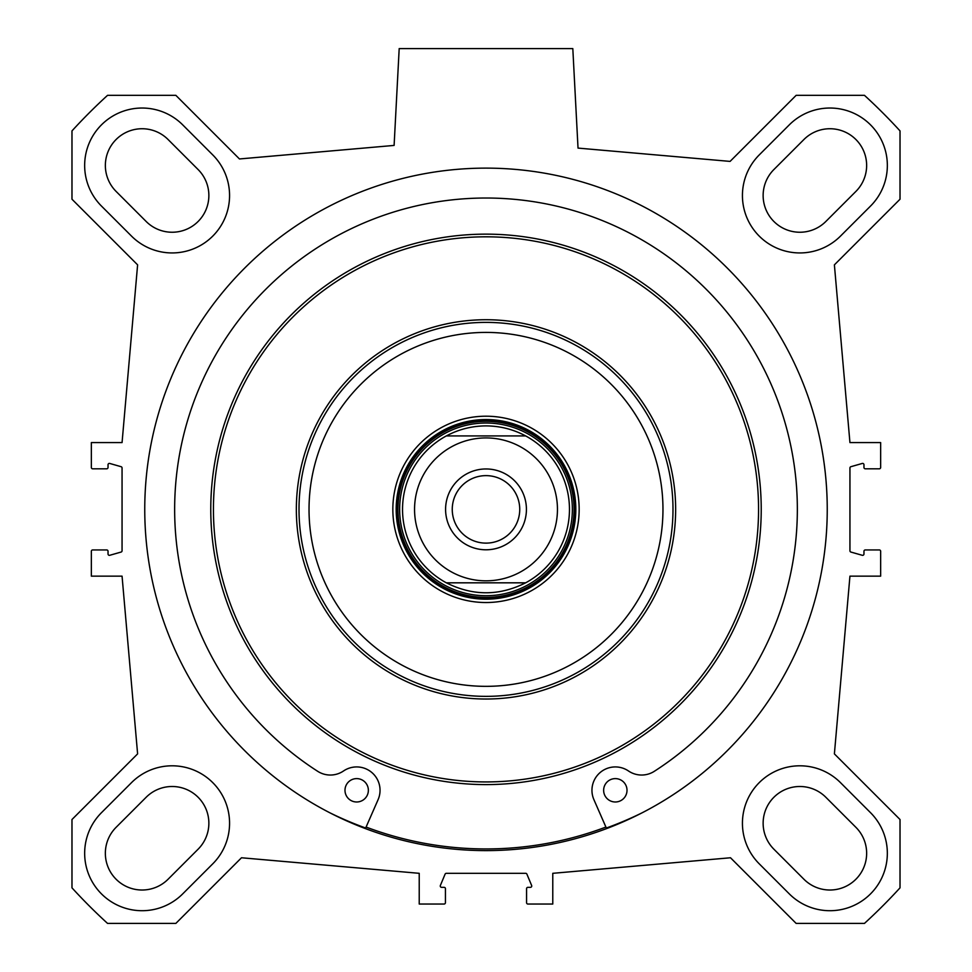 <?xml version="1.0" encoding="UTF-8"?>
<svg xmlns="http://www.w3.org/2000/svg" width="972" height="972" viewBox="0 0 972 972"><rect width="100%" height="100%" fill="white"/><g stroke="black" fill="none" stroke-linecap="round" stroke-linejoin="round"><path stroke-width="1.46" d="M146.165 221.482A36.729 36.729 0 0 0 198.106 221.482A36.729 36.729 0 0 0 198.106 169.541L168.059 139.494A36.729 36.729 0 0 0 116.118 139.494A36.729 36.729 0 0 0 116.118 191.435L146.165 221.482M825.836 797.259A36.729 36.729 0 0 0 773.894 797.259A36.729 36.729 0 0 0 773.894 849.2L803.941 879.259A36.729 36.729 0 0 0 855.882 879.259A36.729 36.729 0 0 0 855.882 827.306L825.836 797.259M198.106 849.2A36.729 36.729 0 0 0 198.106 797.259A36.729 36.729 0 0 0 146.165 797.259L116.118 827.306A36.729 36.729 0 0 0 116.118 879.259A36.729 36.729 0 0 0 168.059 879.259L198.106 849.2M212.746 863.841L182.7 893.888A57.433 57.433 0 0 1 101.477 893.888A57.433 57.433 0 0 1 101.477 812.677L131.536 782.618A57.433 57.433 0 0 1 212.746 782.618A57.433 57.433 0 0 1 212.746 863.841M131.536 236.123L101.477 206.076A57.433 57.433 0 0 1 101.477 124.853A57.433 57.433 0 0 1 182.7 124.853L212.746 154.9A57.433 57.433 0 0 1 212.746 236.123A57.433 57.433 0 0 1 131.536 236.123M840.464 782.618L870.523 812.677A57.433 57.433 0 0 1 870.523 893.888A57.433 57.433 0 0 1 789.3 893.888L759.254 863.841A57.433 57.433 0 0 1 759.254 782.618A57.433 57.433 0 0 1 840.464 782.618M840.464 236.123A57.433 57.433 0 0 1 759.254 236.123A57.433 57.433 0 0 1 759.254 154.9L789.3 124.853A57.433 57.433 0 0 1 870.523 124.853A57.433 57.433 0 0 1 870.523 206.076L840.464 236.123M773.894 169.541A36.729 36.729 0 0 0 773.894 221.482A36.729 36.729 0 0 0 825.836 221.482L855.882 191.435A36.729 36.729 0 0 0 855.882 139.494A36.729 36.729 0 0 0 803.941 139.494L773.894 169.541M137.611 753.883L71.977 819.518L71.977 887.837A560.941 560.941 0 0 0 107.54 923.4L175.859 923.4L241.493 857.766L419.224 873.318L419.224 904.033L444.095 904.033A1.337 1.337 0 0 0 445.431 902.696L445.431 888.675A1.337 1.337 0 0 0 444.095 887.339L441.592 887.339A1.337 1.337 0 0 1 440.365 885.492L445.091 874.144A1.337 1.337 0 0 1 446.318 873.318L525.682 873.318A1.337 1.337 0 0 1 526.909 874.144L531.635 885.492A1.337 1.337 0 0 1 530.408 887.339L527.905 887.339A1.337 1.337 0 0 0 526.569 888.675L526.569 902.696A1.337 1.337 0 0 0 527.905 904.033L552.776 904.033L552.776 873.318L730.507 857.766L796.141 923.4L864.46 923.4A560.941 560.941 0 0 0 900.023 887.837L900.023 819.518L834.389 753.883L849.941 576.153L880.656 576.153L880.656 551.282A1.337 1.337 0 0 0 879.332 549.945L865.299 549.945A1.337 1.337 0 0 0 863.962 551.282L863.962 554.016A1.337 1.337 0 0 1 862.261 555.291L850.913 552.06A1.337 1.337 0 0 1 849.941 550.772L849.941 467.982A1.337 1.337 0 0 1 850.913 466.694L862.261 463.45A1.337 1.337 0 0 1 863.962 464.738L863.962 467.471A1.337 1.337 0 0 0 865.299 468.808L879.332 468.808A1.337 1.337 0 0 0 880.656 467.471L880.656 442.588L849.941 442.588L834.389 264.858L900.023 199.224L900.023 130.904A560.941 560.941 0 0 0 864.46 95.341L796.141 95.341L730.081 161.401L578.024 148.096L572.812 48.6L399.188 48.6L394.11 145.423L239.464 158.958L175.859 95.341L107.54 95.341A560.941 560.941 0 0 0 71.977 130.904L71.977 199.224L137.611 264.858L122.059 442.588L91.344 442.588L91.344 467.471A1.337 1.337 0 0 0 92.668 468.808L106.701 468.808A1.337 1.337 0 0 0 108.038 467.471L108.038 464.738A1.337 1.337 0 0 1 109.739 463.45L121.087 466.694A1.337 1.337 0 0 1 122.059 467.982L122.059 550.772A1.337 1.337 0 0 1 121.087 552.06L109.739 555.291A1.337 1.337 0 0 1 108.038 554.016L108.038 551.282A1.337 1.337 0 0 0 106.701 549.945L92.668 549.945A1.337 1.337 0 0 0 91.344 551.282L91.344 576.153L122.059 576.153L137.611 753.883M486 850.609A341.233 341.233 0 0 1 190.476 338.754A341.233 341.233 0 0 1 781.524 338.754A341.233 341.233 0 0 1 486 850.609M519.741 509.377A33.741 33.741 0 0 1 469.124 538.597A33.741 33.741 0 0 1 469.124 480.156A33.741 33.741 0 0 1 519.741 509.377M526.423 509.377A40.423 40.423 0 0 0 465.795 474.372A40.423 40.423 0 0 0 465.795 544.381A40.423 40.423 0 0 0 526.423 509.377M525.645 582.823C499.219 596.091 472.781 596.091 446.355 582.823L525.645 582.823A83.471 83.471 0 0 0 525.645 435.918L446.355 435.918C458.748 429.308 471.955 425.967 486 425.894C500.045 425.967 513.252 429.308 525.645 435.918L446.355 435.918A83.471 83.471 0 0 0 446.355 582.823L525.645 582.823A83.471 83.471 0 0 0 525.645 435.918A83.471 83.471 0 0 1 525.645 582.823M627.013 790.297A11.688 11.688 0 0 1 609.48 800.418A11.688 11.688 0 0 1 609.48 780.176A11.688 11.688 0 0 1 627.013 790.297M368.364 790.297A11.688 11.688 0 0 1 350.831 800.418A11.688 11.688 0 0 1 350.831 780.176A11.688 11.688 0 0 1 368.364 790.297M641.629 813.054A353.93 353.93 0 0 1 606.334 828.023L593.916 799.677A23.377 23.377 0 0 1 628.483 770.978A23.377 23.377 0 0 0 654.278 771.331A311.356 311.356 0 0 0 721.321 305.5A311.356 311.356 0 0 0 250.679 305.5A311.356 311.356 0 0 0 317.723 771.331A23.377 23.377 0 0 0 343.517 770.978A23.377 23.377 0 0 1 378.084 799.677L365.666 828.023A353.93 353.93 0 0 1 330.371 813.054M366.08 827.063A339.568 339.568 0 0 0 605.921 827.063M486 322.388A186.976 186.976 0 0 0 324.065 602.859A186.976 186.976 0 0 0 647.935 602.859A186.976 186.976 0 0 0 486 322.388M486 332.412A176.965 176.965 0 0 0 332.74 597.853A176.965 176.965 0 0 0 639.26 597.853A176.965 176.965 0 0 0 486 332.412M486 416.21A93.154 93.154 0 0 0 405.324 555.948A93.154 93.154 0 0 0 566.676 555.948A93.154 93.154 0 0 0 486 416.21M486 419.552A89.813 89.813 0 0 0 408.216 554.283A89.813 89.813 0 0 0 563.784 554.283A89.813 89.813 0 0 0 486 419.552M486 423.014A86.35 86.35 0 0 0 411.217 552.546A86.35 86.35 0 0 0 560.783 552.546A86.35 86.35 0 0 0 486 423.014M486 437.922A71.454 71.454 0 0 1 555.279 526.873A71.454 71.454 0 0 1 452.065 572.253A71.454 71.454 0 0 1 486 437.922M486 234.143A275.222 275.222 0 0 0 247.653 646.988A275.222 275.222 0 0 0 724.347 646.988A275.222 275.222 0 0 0 486 234.143M486 236.816A272.549 272.549 0 0 0 249.962 645.651A272.549 272.549 0 0 0 722.038 645.651A272.549 272.549 0 0 0 486 236.816M486 319.727A189.649 189.649 0 0 0 321.756 604.195A189.649 189.649 0 0 0 650.244 604.195A189.649 189.649 0 0 0 486 319.727M486 419.88A89.485 89.485 0 0 0 408.495 554.113A89.485 89.485 0 0 0 563.505 554.113A89.485 89.485 0 0 0 486 419.88M486 421.338A88.027 88.027 0 0 0 409.759 553.384A88.027 88.027 0 0 0 562.241 553.384A88.027 88.027 0 0 0 486 421.338"/></g></svg>
